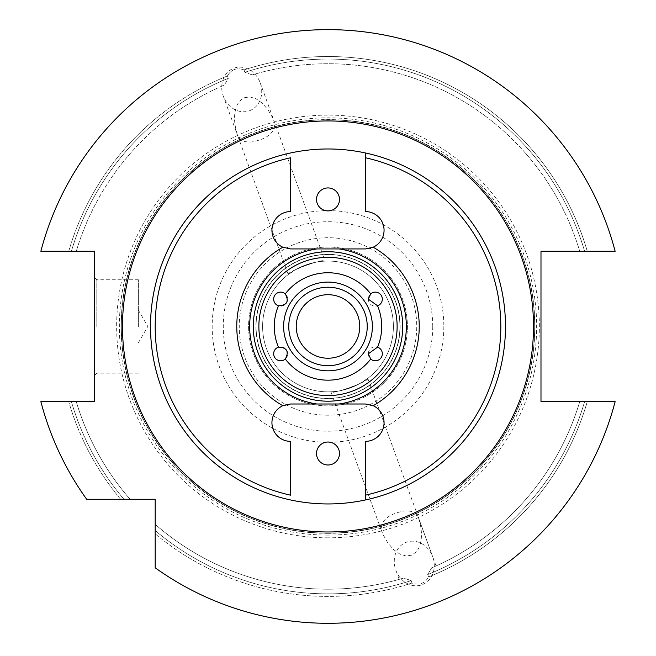<?xml version="1.0" encoding="UTF-8"?>
<svg xmlns="http://www.w3.org/2000/svg" width="656" height="656" viewBox="0 0 656 656"><rect width="100%" height="100%" fill="white"/><g stroke="black" fill="none" stroke-linecap="round" stroke-linejoin="round"><path stroke-width="0.49" stroke-dasharray="3.28 2.46" d="M368.319 299.136A7.003 7.003 0 0 0 375.503 306.139A7.003 7.003 0 0 0 381.39 295.635A7.003 7.003 0 0 0 368.319 299.136M273.667 299.136A7.003 7.003 0 0 0 286.738 302.637A7.003 7.003 0 0 0 278.775 292.396A7.003 7.003 0 0 0 273.667 299.136M273.667 353.789A7.003 7.003 0 0 0 286.647 357.446A7.003 7.003 0 0 0 280.497 346.778A7.003 7.003 0 0 0 273.667 353.789M368.319 353.789A7.003 7.003 0 0 0 381.39 357.29A7.003 7.003 0 0 0 370.837 348.402A7.003 7.003 0 0 0 368.319 353.789M328 401.193A74.735 74.735 0 0 0 392.723 289.099A74.735 74.735 0 0 0 263.277 289.099A74.735 74.735 0 0 0 328 401.193M328 398.389A71.93 71.93 0 0 1 265.705 290.501A71.93 71.93 0 0 1 390.295 290.501A71.93 71.93 0 0 1 328 398.389A71.93 71.93 0 0 1 256.25 321.383A71.93 71.93 0 0 1 338.127 255.25A71.93 71.93 0 0 1 399.75 331.534A71.93 71.93 0 0 1 328 398.389A71.93 71.93 0 0 1 256.25 321.383A71.93 71.93 0 0 1 338.127 255.25A71.93 71.93 0 0 1 399.75 331.534A71.93 71.93 0 0 1 328 398.389M365.367 495.19L365.367 441.365A18.68 18.68 0 0 0 384.047 422.677A18.68 18.68 0 0 0 365.367 403.998L290.633 403.998A18.68 18.68 0 0 0 271.953 422.677A18.68 18.68 0 0 0 290.633 441.365L290.633 495.19M316.512 453.501A11.488 11.488 0 0 0 333.74 463.448A11.488 11.488 0 0 0 333.74 443.554A11.488 11.488 0 0 0 316.512 453.501M290.633 157.735L290.633 211.56A18.68 18.68 0 0 0 271.953 230.248A18.68 18.68 0 0 0 290.633 248.927L365.367 248.927A18.68 18.68 0 0 0 384.047 230.248A18.68 18.68 0 0 0 365.367 211.56L365.367 157.735M316.512 199.416A11.488 11.488 0 0 0 333.74 209.362A11.488 11.488 0 0 0 333.74 189.469A11.488 11.488 0 0 0 316.512 199.416M328 503.947A177.489 177.489 0 0 1 174.291 237.718A177.489 177.489 0 0 1 481.709 237.718A177.489 177.489 0 0 1 328 503.947A177.489 177.489 0 0 1 174.291 237.718A177.489 177.489 0 0 1 481.709 237.718A177.489 177.489 0 0 1 328 503.947M328 365.695A39.237 39.237 0 0 0 361.981 306.844A39.237 39.237 0 0 0 294.019 306.844A39.237 39.237 0 0 0 328 365.695M328 358.225A31.759 31.759 0 0 0 355.503 310.583A31.759 31.759 0 0 0 300.497 310.583A31.759 31.759 0 0 0 328 358.225M155.185 499.282L86.674 499.282A296.824 296.824 0 0 1 40.861 401.661A296.824 296.824 0 0 0 86.674 499.282A296.824 296.824 0 0 1 40.861 401.661L94.464 401.661L94.464 251.264L40.861 251.264A296.824 296.824 0 0 1 615.139 251.264A296.824 296.824 0 0 0 40.861 251.264A296.824 296.824 0 0 1 615.139 251.264L540.987 251.264L540.987 401.661L615.139 401.661A296.824 296.824 0 0 1 155.185 567.793L155.185 499.282M123.951 499.282L130.109 499.282L123.951 499.282A267.394 267.394 0 0 1 71.397 401.661L76.268 401.661L71.397 401.661A267.394 267.394 0 0 0 123.951 499.282M155.185 533.836L155.185 567.793L155.185 533.836A269.944 269.944 0 0 0 411.976 583.012C419.176 585.587 424.711 583.569 428.581 576.968C424.711 583.569 419.176 585.587 411.976 583.012L411.107 580.617L403.784 578.026C397.675 579.814 397.675 579.814 403.784 578.026C397.675 579.814 397.675 579.814 403.784 578.026L411.107 580.617L411.976 583.012A269.944 269.944 0 0 1 155.185 533.836M155.185 524.349L155.185 530.507L155.185 524.349A262.728 262.728 0 0 0 403.784 578.026A262.728 262.728 0 0 1 155.185 524.349A262.728 262.728 0 0 0 403.784 578.026M587.259 401.661A269.944 269.944 0 0 1 428.581 576.968L427.704 574.574L428.581 576.968A269.944 269.944 0 0 0 587.259 401.661L615.139 401.661A296.824 296.824 0 0 1 155.185 567.793A296.824 296.824 0 0 0 615.139 401.661L587.259 401.661M367.77 378.373C370.033 381.046 330.886 395.289 330.903 391.788C334.421 392.682 343.605 390.189 358.463 384.326L367.77 378.373L418.126 516.723C422.48 529.622 422.562 540.347 418.372 548.916L416.544 551.606L411.87 555.14L406.171 556.009L399.922 554.14L393.657 549.679L387.901 543.012L383.137 534.706L381.259 530.138C380.931 520.274 388.696 513.861 404.531 510.909C411.747 510.63 416.281 512.566 418.126 516.723L432.698 556.764A22.648 19.614 70 0 0 406.515 542.184A22.648 19.614 70 0 0 395.83 570.179A22.648 19.614 70 0 0 422.013 584.758A22.648 19.614 70 0 0 432.698 556.764M427.704 574.574L431.648 567.883C437.478 565.324 437.478 565.324 431.648 567.883C437.478 565.324 437.478 565.324 431.648 567.883L427.704 574.574A267.394 267.394 0 0 0 584.603 401.661L579.732 401.661L584.603 401.661A267.394 267.394 0 0 1 427.704 574.574M399.176 579.363L395.83 570.179M579.732 401.661A262.728 262.728 0 0 1 431.648 567.883A262.728 262.728 0 0 0 579.732 401.661A262.728 262.728 0 0 1 431.648 567.883M120.622 499.282A269.944 269.944 0 0 1 68.741 401.661A269.944 269.944 0 0 0 120.622 499.282M130.109 499.282A262.728 262.728 0 0 1 76.268 401.661A262.728 262.728 0 0 0 130.109 499.282A262.728 262.728 0 0 1 76.268 401.661M71.397 251.264L76.268 251.264L71.397 251.264A267.394 267.394 0 0 1 228.296 78.351L227.419 75.957C231.289 69.356 236.824 67.338 244.024 69.913C236.824 67.338 231.289 69.356 227.419 75.957L228.296 78.351L224.352 85.042L228.296 78.351A267.394 267.394 0 0 0 71.397 251.264M68.741 251.264A269.944 269.944 0 0 1 227.419 75.957A269.944 269.944 0 0 0 68.741 251.264M244.024 69.913A269.944 269.944 0 0 1 587.259 251.264A269.944 269.944 0 0 0 244.024 69.913L244.893 72.308L244.024 69.913M224.352 85.042C218.522 87.601 218.522 87.601 224.352 85.042A262.728 262.728 0 0 0 76.268 251.264A262.728 262.728 0 0 1 224.352 85.042A262.728 262.728 0 0 0 76.268 251.264M252.216 74.899L244.893 72.308L252.216 74.899C258.325 73.111 258.325 73.111 252.216 74.899A262.728 262.728 0 0 1 579.732 251.264A262.728 262.728 0 0 0 252.216 74.899A262.728 262.728 0 0 1 579.732 251.264M94.464 326.458L94.464 375.503L94.464 326.458M96.801 326.458L96.801 279.751L96.801 326.458M138.367 326.458L138.367 279.751L138.367 326.458M249.485 110.741A22.648 19.614 -110 0 0 260.17 82.746A22.648 19.614 -110 0 0 233.987 68.167A22.648 19.614 -110 0 0 223.302 96.161A22.648 19.614 -110 0 0 249.485 110.741M288.23 274.552C285.967 271.879 325.114 257.636 325.097 261.137C321.579 260.243 312.395 262.736 297.537 268.599L288.23 274.552L237.874 136.202C233.52 123.303 233.438 112.57 237.628 104.009L241.638 99.228L244.13 97.785L249.829 96.916L256.078 98.785L262.343 103.238L268.099 109.905L272.863 118.219L274.741 122.779C275.069 132.651 267.304 139.064 251.469 142.016C244.253 142.295 239.719 140.359 237.874 136.202L223.302 96.161M328 391.853A65.387 65.387 0 0 1 271.371 293.765A65.387 65.387 0 0 1 384.629 293.765A65.387 65.387 0 0 1 328 391.853A65.387 65.387 0 0 1 271.371 293.765A65.387 65.387 0 0 1 384.629 293.765A65.387 65.387 0 0 1 328 391.853M328 405.867A79.401 79.401 0 0 1 259.235 286.762A79.401 79.401 0 0 1 396.765 286.762A79.401 79.401 0 0 1 328 405.867A79.401 79.401 0 0 1 259.235 286.762A79.401 79.401 0 0 1 396.765 286.762A79.401 79.401 0 0 1 328 405.867A79.401 79.401 0 0 1 259.235 286.762A79.401 79.401 0 0 1 396.765 286.762A79.401 79.401 0 0 1 328 405.867M328 533.139A206.681 206.681 0 0 1 149.01 223.122A206.681 206.681 0 0 1 506.99 223.122A206.681 206.681 0 0 1 328 533.139A206.681 206.681 0 0 1 149.01 223.122A206.681 206.681 0 0 1 506.99 223.122A206.681 206.681 0 0 1 328 533.139A206.681 206.681 0 0 1 149.01 223.122A206.681 206.681 0 0 1 506.99 223.122A206.681 206.681 0 0 1 328 533.139M328 535.099A208.633 208.633 0 0 1 119.367 326.458A208.633 208.633 0 0 1 328 117.826A208.633 208.633 0 0 1 536.633 326.458A208.633 208.633 0 0 1 328 535.099M328 398.586A72.119 72.119 0 0 1 265.541 290.403A72.119 72.119 0 0 1 390.459 290.403A72.119 72.119 0 0 1 328 398.586M411.107 580.617A267.394 267.394 0 0 1 155.185 530.507A267.394 267.394 0 0 0 411.107 580.617M244.893 72.308A267.394 267.394 0 0 1 584.603 251.264A267.394 267.394 0 0 0 244.893 72.308M328 537.813A211.347 211.347 0 0 1 144.968 220.785A211.347 211.347 0 0 1 511.032 220.785A211.347 211.347 0 0 1 328 537.813M328 415.207A88.74 88.74 0 0 1 251.15 282.088A88.74 88.74 0 0 1 404.85 282.088A88.74 88.74 0 0 1 328 415.207M432.739 326.458A104.739 104.739 0 0 0 275.635 235.758A104.739 104.739 0 0 0 275.635 417.167A104.739 104.739 0 0 0 432.739 326.458M328 533.328A206.87 206.87 0 0 1 148.846 223.024A206.87 206.87 0 0 1 507.154 223.024A206.87 206.87 0 0 1 328 533.328M443.833 326.458A115.833 115.833 0 0 1 270.083 426.777A115.833 115.833 0 0 1 270.083 226.148A115.833 115.833 0 0 1 443.833 326.458M436.043 565.948L418.126 516.723M381.259 530.138L330.903 391.788M138.367 279.751L96.801 279.751L94.464 277.422M138.367 373.166L96.801 373.166L94.464 375.503M138.367 342.809L147.805 326.458L138.367 310.116M260.17 82.746L325.097 261.137"/><path stroke-width="0.98" d="M368.319 299.136L370.697 293.88A7.003 7.003 0 0 1 381.39 295.635A7.003 7.003 0 0 1 377.569 305.778L368.319 299.136M328 370.837A44.37 44.37 0 0 0 366.425 304.277A44.37 44.37 0 0 0 289.575 304.277A44.37 44.37 0 0 0 328 370.837M377.569 305.778A53.71 53.71 0 0 1 377.569 347.147A7.003 7.003 0 0 1 381.39 357.29A7.003 7.003 0 0 1 370.697 359.045A53.71 53.71 0 0 1 285.303 359.045A7.003 7.003 0 0 1 273.667 353.789A7.003 7.003 0 0 1 278.431 347.147C286.967 347.508 289.255 351.477 285.303 359.045M278.431 347.147A53.71 53.71 0 0 1 278.431 305.778A7.003 7.003 0 0 1 277.783 292.756A7.003 7.003 0 0 1 285.303 293.88C289.255 301.448 286.967 305.417 278.431 305.778M285.303 293.88A53.71 53.71 0 0 1 370.697 293.88M370.697 359.045L368.319 353.789L377.569 347.147M328 401.193A74.735 74.735 0 0 0 392.723 289.099A74.735 74.735 0 0 0 263.277 289.099A74.735 74.735 0 0 0 328 401.193M339.029 248.927L290.633 248.927L282.818 247.214A18.68 18.68 0 0 1 290.633 211.56L290.633 157.735A172.815 172.815 0 0 0 290.633 495.19L290.633 441.365A18.68 18.68 0 0 1 282.818 405.711L290.633 403.998L365.367 403.998L373.182 405.711A18.68 18.68 0 0 1 365.367 441.365L365.367 499.97A177.489 177.489 0 0 1 150.511 326.458A177.489 177.489 0 0 1 365.367 152.955L365.367 157.735L365.367 152.955A177.489 177.489 0 0 1 365.367 499.97L365.367 495.19A172.815 172.815 0 0 0 365.367 157.735L365.367 211.56A18.68 18.68 0 0 1 373.182 247.214L365.367 248.927L339.029 248.927A78.31 78.31 0 0 1 339.029 403.998M339.488 453.501A11.488 11.488 0 0 1 328 464.989A11.488 11.488 0 0 1 316.512 453.501A11.488 11.488 0 0 1 328 442.021A11.488 11.488 0 0 1 339.488 453.501M339.488 199.416A11.488 11.488 0 0 1 328 210.904A11.488 11.488 0 0 1 316.512 199.416A11.488 11.488 0 0 1 328 187.936A11.488 11.488 0 0 1 339.488 199.416M282.818 405.711A91.217 91.217 0 0 1 282.818 247.214M373.182 247.214A91.217 91.217 0 0 1 373.182 405.711M86.674 499.282L155.185 499.282L155.185 567.793A296.824 296.824 0 0 0 615.139 401.661L540.987 401.661L540.987 251.264L615.139 251.264A296.824 296.824 0 0 0 40.861 251.264L94.464 251.264L94.464 401.661L40.861 401.661A296.824 296.824 0 0 0 86.674 499.282M328 365.695A39.237 39.237 0 0 0 361.981 306.844A39.237 39.237 0 0 0 294.019 306.844A39.237 39.237 0 0 0 328 365.695M328 358.225A31.759 31.759 0 0 0 355.503 310.583A31.759 31.759 0 0 0 300.497 310.583A31.759 31.759 0 0 0 328 358.225M328 395.584A69.126 69.126 0 0 1 268.132 291.895A69.126 69.126 0 0 1 387.868 291.895A69.126 69.126 0 0 1 328 395.584M316.971 403.998A78.31 78.31 0 0 1 316.971 248.927M290.633 152.955A177.489 177.489 0 0 0 290.633 499.97M365.367 499.97A177.489 177.489 0 0 0 365.367 152.955M328 531.975A205.508 205.508 0 0 0 505.981 223.704A205.508 205.508 0 0 0 150.019 223.704A205.508 205.508 0 0 0 328 531.975"/></g></svg>

